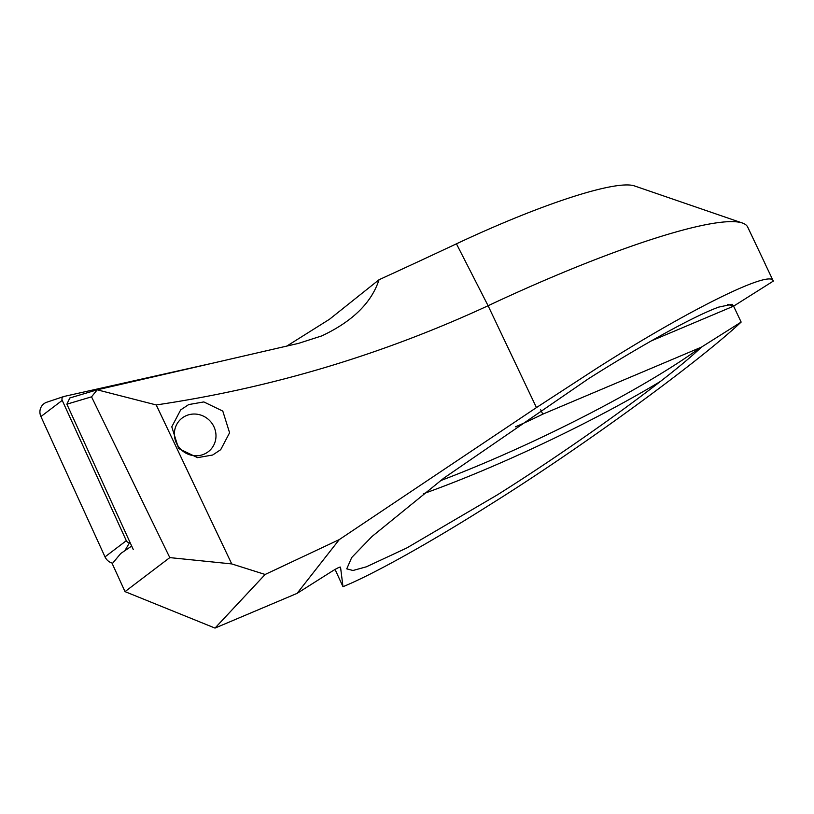 <?xml version="1.0" encoding="UTF-8"?>
<svg xmlns="http://www.w3.org/2000/svg" width="814" height="814" viewBox="0 0 814 814"><rect width="100%" height="100%" fill="white"/><g stroke="black" fill="none" stroke-linecap="round" stroke-linejoin="round"><path stroke-width="1.22" d="M188.706 404.568L203.826 401.933L222.792 411.09L229.589 432.773L220.706 449.674L212.668 455.016L197.548 457.651L178.581 448.494L171.785 426.811L180.667 409.91L188.706 404.568M540.689 409.768L542.775 414.163L701.465 347.12C691.432 356.593 677.726 368.05 660.358 381.481C616.259 415.791 551.322 460.968 497.293 494.902L406.766 547.975L366.341 566.819L352.981 570.492L346.744 568.864L351.719 557.509L372.029 536.467L443.905 478.072L588.4 378.795C642.867 344.281 694.769 315.74 718.711 307.112L732.081 304.273L733.618 306.145L773.3 281.105L764.865 263.339A275.03 40.354 154.6 0 1 765.221 263.98A275.03 40.354 154.6 0 1 765.496 264.672M515.506 426.811A89.387 13.116 154.6 0 0 542.775 414.163M286.742 346.123L329.487 319.271L379.039 279.731C371.571 302.737 352.472 321.459 321.754 335.907L298.484 343.386L97.222 389.814L91.534 396.835L66.88 404.171L69.821 397.965L97.222 389.814L156.227 404.945C271.174 387.963 381.797 354.894 488.095 305.738A275.03 40.354 -25.4 0 1 552.869 276.791A275.03 40.354 -25.4 0 1 742.399 223.016A275.03 40.354 -25.4 0 1 747.72 227.126L765.221 263.98M733.577 306.156L741.147 322.079C697.425 363.125 578.662 449.44 489.255 505.148C429.741 542.826 372.853 574.542 342.989 586.691L335.063 569.444M156.227 404.945L231.725 563.919L265.14 574.47L339.265 539.601L536.446 407.58L596.438 368.549C688.013 310.073 771.397 268.844 773.3 281.105M339.265 539.601L297.079 593.375L331.644 571.52C337.098 568.131 340.059 566.686 340.537 567.195L342.989 586.691M536.446 407.58L488.095 305.738L456.44 243.824A192.521 28.246 -25.4 0 1 634.452 185.918L742.399 223.016M456.44 243.824A1182.61 173.524 -25.4 0 1 379.039 279.731M231.725 563.919L169.79 557.61L125.02 591.625L112.261 563.705L120.737 553.5L131.685 546.052L66.88 404.171L69.821 397.965M169.79 557.61L91.534 396.835M741.147 322.079L701.465 347.12M733.618 306.145L651.424 340.832M265.14 574.47L215.008 628.082L297.079 593.375M215.008 628.082L125.02 591.625M133.231 549.44L66.88 404.171M129.996 542.358L129.691 542.429A2.961 2.829 -132.9 0 1 126.312 540.7L62.22 400.376A2.961 2.829 -132.9 0 1 64.092 396.438L210.205 363.716A2.961 2.829 -132.9 0 1 211.152 363.665M112.658 563.227A10.999 10.511 -132.9 0 1 105.016 556.878L40.924 416.554A10.999 10.511 -132.9 0 1 46.836 402.208L63.818 396.51M197.09 455.759A21.317 20.36 -132.9 0 1 174.461 435.877A21.317 20.36 -132.9 0 1 193.264 414.051A21.317 20.36 -132.9 0 1 215.903 433.943A21.317 20.36 -132.9 0 1 197.09 455.759M423.351 493.752A233.771 34.3 154.6 0 0 485.236 469.495A233.771 34.3 154.6 0 0 660.358 381.481M440.415 480.698A228.276 33.496 154.6 0 0 483.974 463.217A228.276 33.496 154.6 0 0 700.589 347.415M732.742 306.43A228.276 33.496 154.6 0 0 727.39 304.497M62.22 400.376L40.924 416.554M126.312 540.7L105.016 556.878M129.691 542.429L124.878 550.681"/></g></svg>
